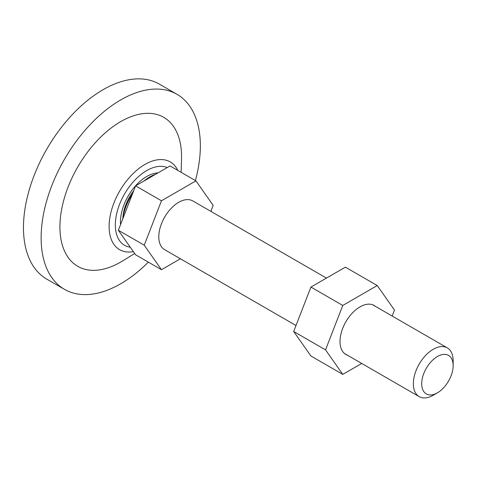 <?xml version="1.0" encoding="UTF-8"?>
<svg xmlns="http://www.w3.org/2000/svg" width="477" height="477" viewBox="0 0 477 477"><rect width="100%" height="100%" fill="white"/><g stroke="black" fill="none" stroke-linecap="round" stroke-linejoin="round"><path stroke-width="0.72" d="M122.881 217.911A32.448 18.734 -60 0 1 133.679 190.764M143.267 181.403A32.448 18.734 -60 0 1 144.4 180.64M134.693 253.496L122.804 260.824A86.009 49.662 -60 0 1 120.741 262.058A86.009 49.662 -60 0 1 59.923 226.945A86.009 49.662 -60 0 1 120.741 121.599A86.009 49.662 -60 0 1 181.522 159.115L181.141 172.328M148.329 262.129A112.584 64.997 -60 0 1 120.741 283.755A112.584 64.997 -60 0 1 64.449 289.33A112.584 64.997 -60 0 1 47.193 199.118A112.584 64.997 -60 0 1 120.741 99.908A112.584 64.997 -60 0 1 177.033 94.333A112.584 64.997 -60 0 1 195.415 180.568M64.449 289.33L46.782 279.128A112.584 64.997 -60 0 1 29.526 188.916A112.584 64.997 -60 0 1 103.074 89.706A112.584 64.997 -60 0 1 159.366 84.131L177.033 94.333M433.247 395.236L437.427 392.821A22.234 12.837 120 0 0 453.15 365.591A22.234 12.837 120 0 0 437.427 356.516A22.234 12.837 120 0 0 421.704 383.746A22.234 12.837 120 0 0 437.427 392.821L433.247 395.236A28.143 16.248 -60 0 1 419.176 396.631A28.143 16.248 -60 0 1 414.859 374.075A28.143 16.248 -60 0 1 433.247 349.271A28.143 16.248 -60 0 1 447.319 347.882A28.143 16.248 -60 0 1 453.15 360.767L453.15 365.591M326.453 278.097L192.774 200.918A28.143 16.248 120 0 0 178.702 202.314A28.143 16.248 120 0 0 160.314 227.118A28.143 16.248 120 0 0 164.631 249.668L296.008 325.517M210.858 211.359L213.171 205.39L195.94 180.872L170.062 165.936L135.593 185.839L118.356 230.26L135.593 254.778L161.464 269.714L180.407 258.778M195.94 180.872L161.464 200.775L144.233 245.196L161.464 269.714M161.464 200.775L135.593 185.839M144.233 245.196L118.356 230.26M122.72 219.015A38.703 22.341 -60 0 1 123.555 214.417A38.703 22.341 -60 0 1 132.367 194.151M143.935 181.022A38.703 22.341 -60 0 1 149.277 177.223A38.703 22.341 -60 0 1 155.514 174.338M375.488 306.407A28.286 16.331 120 0 0 374.147 305.471A28.286 16.331 120 0 0 360.004 306.872A28.286 16.331 120 0 0 341.526 331.801A28.286 16.331 120 0 0 345.861 354.465A28.286 16.331 120 0 0 347.339 355.156M392.16 316.036L394.479 310.068L377.241 285.544L342.772 305.447L325.535 349.874L342.772 374.391L361.715 363.456M377.241 285.544L345.396 267.162L310.926 287.065L293.689 331.485L310.926 356.009L342.772 374.391M325.535 349.874L293.689 331.485M342.772 305.447L310.926 287.065M120.55 224.613A37.164 21.459 -60 0 1 146.725 176.49A37.164 21.459 -60 0 1 157.976 172.912M130.263 247.199A44.391 25.627 -60 0 1 116.525 214.394A44.391 25.627 -60 0 1 146.725 170.587A44.391 25.627 -60 0 1 167.248 167.558M133.375 251.617A50.651 29.246 -60 0 1 109.597 219.432A50.651 29.246 -60 0 1 144.936 164.44A50.651 29.246 -60 0 1 177.814 170.408M447.319 347.882L372.668 304.779M419.176 396.631L344.525 353.529M132.534 193.716A61.921 61.921 0 0 0 123.555 214.417"/></g></svg>
